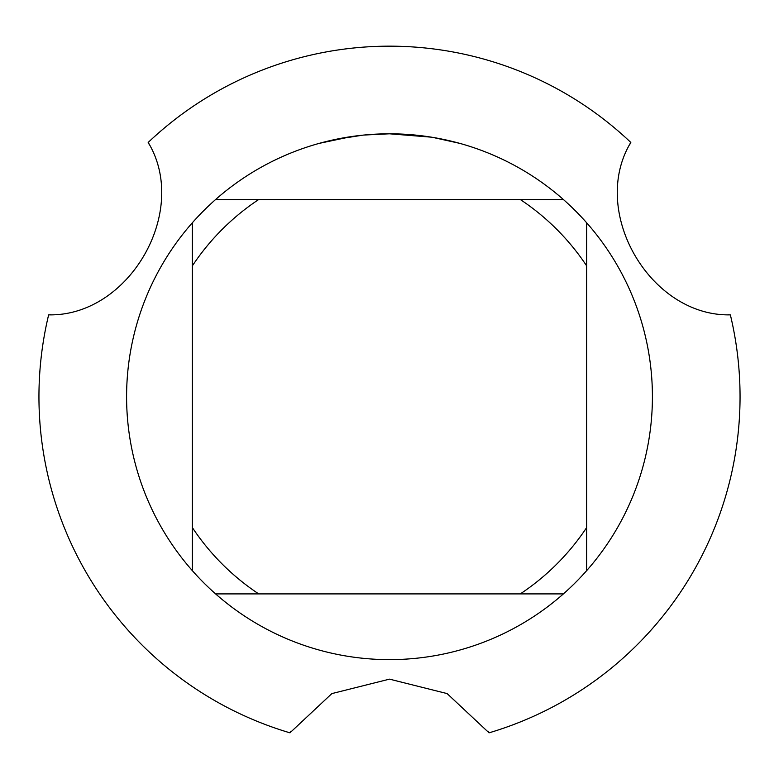 <?xml version="1.0" encoding="UTF-8"?>
<svg xmlns="http://www.w3.org/2000/svg" width="779" height="779" viewBox="0 0 779 779"><rect width="100%" height="100%" fill="white"/><g stroke="black" fill="none" stroke-linecap="round" stroke-linejoin="round"><path stroke-width="1.17" d="M431.537 137.182L389.5 133.803L397.582 133.93M398.147 133.939L411.37 134.709M414.74 135.02L419.638 135.536M383.881 133.861L389.5 133.803A262.913 262.913 0 0 1 563.402 593.9A262.913 262.913 0 0 1 192.316 570.617A262.913 262.913 0 0 1 192.316 222.813L192.316 570.617M386.686 133.813L391.905 133.813M401.195 134.066L404.759 134.241M432.647 137.367L459.814 143.375M149.12 144.251L148.185 142.45A350.55 350.55 0 0 1 389.5 46.165A350.55 350.55 0 0 0 148.185 142.44C189.891 211.226 129.226 316.537 48.639 314.862A350.55 350.55 0 0 0 289.954 732.835L331.854 693.602L389.5 679.142L447.117 693.583L489.046 732.835A350.55 350.55 0 0 0 730.361 314.862C649.939 316.586 589.07 211.401 630.815 142.44A350.55 350.55 0 0 0 389.5 46.165A350.55 350.55 0 0 1 630.815 142.44L629.88 144.251L630.815 142.45M362.81 135.157L335.067 139.499M372.158 134.377L380.941 133.939M319.195 143.375L351.68 136.539M353.89 136.228L359.927 135.468M366.432 134.816L370.2 134.514M371.164 134.446L372.635 134.339M563.402 199.531L215.598 199.531A262.913 262.913 0 0 1 389.5 133.803L363.929 135.049M215.598 593.9L258.706 593.9A236.621 236.621 0 0 1 192.316 527.51M258.706 593.9L563.402 593.9M586.684 570.617L586.684 527.51A236.621 236.621 0 0 1 520.294 593.9M586.684 527.51L586.684 222.813M520.294 199.531A236.621 236.621 0 0 1 586.684 265.921M192.316 265.921A236.621 236.621 0 0 1 258.706 199.531M192.316 222.813A262.913 262.913 0 0 1 215.598 199.531M50.674 314.774L48.639 314.862L50.674 314.774M487.946 731.111L489.046 732.835A350.55 350.55 0 0 0 730.361 314.862L728.326 314.774M48.639 314.862A350.55 350.55 0 0 0 289.954 732.835L291.044 731.121"/></g></svg>
